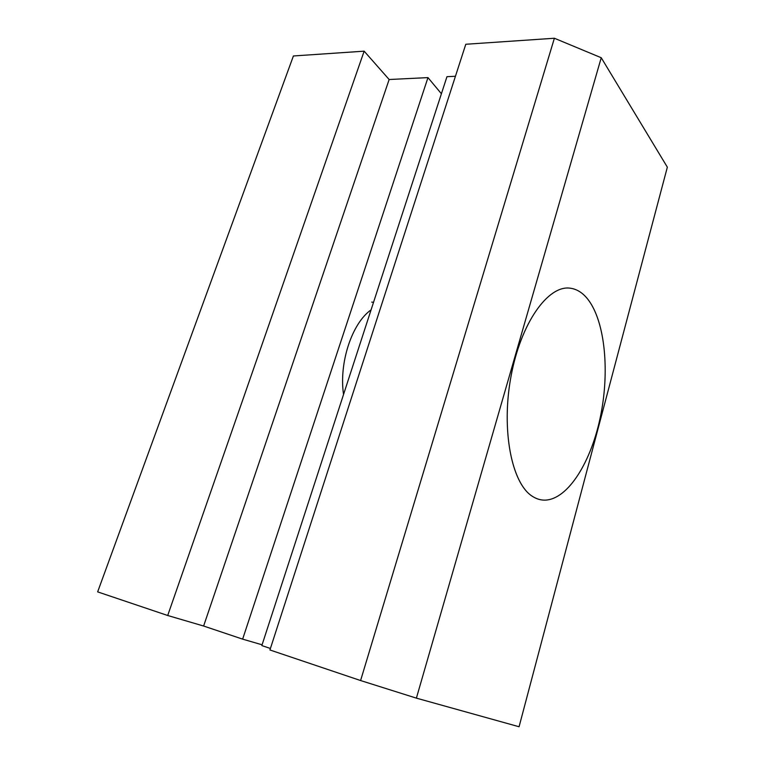 <?xml version="1.0" encoding="UTF-8"?>
<svg xmlns="http://www.w3.org/2000/svg" width="765" height="765" viewBox="0 0 765 765"><rect width="100%" height="100%" fill="white"/><g stroke="black" fill="none" stroke-linecap="round" stroke-linejoin="round"><path stroke-width="1.15" d="M531.895 495.988C536.055 498.818 540.415 500.205 544.967 500.138C568.108 499.545 591.498 461.524 600.688 415.443C609.973 369.371 604.685 318.747 586.583 297.709C581.754 292.182 576.313 289.007 570.269 288.204C548.352 284.81 521.099 322.371 511.144 375.653C501.008 428.849 511.364 482.686 531.895 495.988M554.386 38.25L601.233 57.729L667.348 167.172L519.072 726.75L416.389 698.139L360.592 680.544L269.93 649.973L465.789 44.265L554.386 38.25L360.592 680.544M455.443 76.271L446.961 76.682L261.831 645.584L270.418 648.471M601.233 57.729L416.389 698.139M343.542 394.501C338.828 362.753 352.015 323.165 371.082 309.863M167.698 615.5L364.15 51.169L293.406 55.969L97.652 591.881L167.698 615.5L203.614 626.028L242.639 639.138L262.089 644.799M364.15 51.169L389.146 79.512L203.614 626.028M389.146 79.512L427.97 77.609L242.639 639.138M427.97 77.609L441.405 93.751M585.799 296.839C581.161 291.838 575.988 288.96 570.269 288.204C548.18 284.762 520.697 323.002 510.934 376.81C500.96 430.542 511.9 484.255 532.794 496.581C536.686 499.01 540.75 500.195 544.967 500.138C568.29 499.545 591.823 460.96 600.879 414.458C610.059 367.965 604.36 317.15 585.799 296.839M371.723 302.118L373.55 302.29"/></g></svg>

